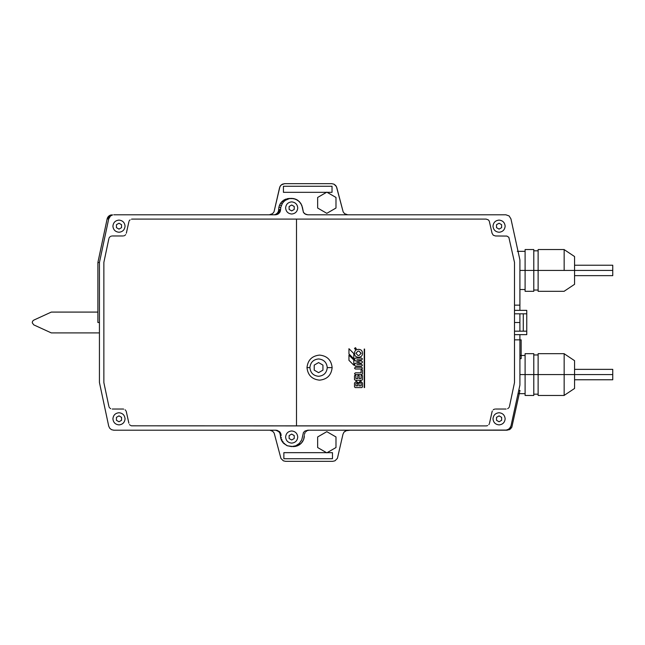 <?xml version="1.0" encoding="UTF-8"?>
<svg xmlns="http://www.w3.org/2000/svg" width="645" height="645" viewBox="0 0 645 645"><rect width="100%" height="100%" fill="white"/><g stroke="black" fill="none" stroke-linecap="round" stroke-linejoin="round"><path stroke-width="0.97" d="M297.748 207.956C297.369 204.288 295.337 202.264 291.677 201.877C288.017 202.264 285.993 204.288 285.606 207.956C285.993 204.288 288.017 202.264 291.677 201.877C295.337 202.264 297.369 204.288 297.748 207.956C297.369 204.288 295.337 202.264 291.677 201.877C288.017 202.264 285.993 204.288 285.606 207.956C285.993 211.616 288.017 213.64 291.677 214.027C295.337 213.64 297.369 211.616 297.748 207.956C297.369 211.616 295.337 213.64 291.677 214.027C288.017 213.64 285.993 211.616 285.606 207.956C285.993 211.616 288.017 213.64 291.677 214.027C295.337 213.64 297.369 211.616 297.748 207.956M505.148 226.177C504.761 222.517 502.737 220.485 499.077 220.098C495.408 220.485 493.385 222.517 492.998 226.177C493.385 222.517 495.408 220.485 499.077 220.098C502.737 220.485 504.761 222.517 505.148 226.177C504.761 222.517 502.737 220.485 499.077 220.098C495.408 220.485 493.385 222.517 492.998 226.177C493.385 229.838 495.408 231.861 499.077 232.248C502.737 231.861 504.761 229.838 505.148 226.177C504.761 229.838 502.737 231.861 499.077 232.248C495.408 231.861 493.385 229.838 492.998 226.177C493.385 229.838 495.408 231.861 499.077 232.248C502.737 231.861 504.761 229.838 505.148 226.177M505.148 418.823C504.761 415.154 502.737 413.131 499.077 412.744C495.408 413.131 493.385 415.154 492.998 418.823C493.385 415.154 495.408 413.131 499.077 412.744C502.737 413.131 504.761 415.154 505.148 418.823C504.761 415.154 502.737 413.131 499.077 412.744C495.408 413.131 493.385 415.154 492.998 418.823C493.385 422.483 495.408 424.507 499.077 424.894C502.737 424.507 504.761 422.483 505.148 418.823C504.761 422.483 502.737 424.507 499.077 424.894C495.408 424.507 493.385 422.483 492.998 418.823C493.385 422.483 495.408 424.507 499.077 424.894C502.737 424.507 504.761 422.483 505.148 418.823M297.748 437.044C297.369 433.375 295.337 431.352 291.677 430.965C288.017 431.352 285.993 433.375 285.606 437.044C285.993 433.375 288.017 431.352 291.677 430.965C295.337 431.352 297.369 433.375 297.748 437.044C297.369 433.375 295.337 431.352 291.677 430.965C288.017 431.352 285.993 433.375 285.606 437.044C285.993 440.704 288.017 442.728 291.677 443.115C295.337 442.728 297.369 440.704 297.748 437.044C297.369 440.704 295.337 442.728 291.677 443.115C288.017 442.728 285.993 440.704 285.606 437.044C285.993 440.704 288.017 442.728 291.677 443.115C295.337 442.728 297.369 440.704 297.748 437.044M125.066 418.823C124.678 415.154 122.655 413.131 118.994 412.744C115.326 413.131 113.302 415.154 112.915 418.823C113.302 415.154 115.326 413.131 118.994 412.744C122.655 413.131 124.678 415.154 125.066 418.823C124.678 415.154 122.655 413.131 118.994 412.744C115.326 413.131 113.302 415.154 112.915 418.823C113.302 422.483 115.326 424.507 118.994 424.894C122.655 424.507 124.678 422.483 125.066 418.823C124.678 422.483 122.655 424.507 118.994 424.894C115.326 424.507 113.302 422.483 112.915 418.823C113.302 422.483 115.326 424.507 118.994 424.894C122.655 424.507 124.678 422.483 125.066 418.823M125.066 226.177C124.678 222.517 122.655 220.485 118.994 220.098C115.326 220.485 113.302 222.517 112.915 226.177C113.302 222.517 115.326 220.485 118.994 220.098C122.655 220.485 124.678 222.517 125.066 226.177C124.678 222.517 122.655 220.485 118.994 220.098C115.326 220.485 113.302 222.517 112.915 226.177C113.302 229.838 115.326 231.861 118.994 232.248C122.655 231.861 124.678 229.838 125.066 226.177C124.678 229.838 122.655 231.861 118.994 232.248C115.326 231.861 113.302 229.838 112.915 226.177C113.302 229.838 115.326 231.861 118.994 232.248C122.655 231.861 124.678 229.838 125.066 226.177M564.157 270.432L574.566 270.432L574.566 256.549L574.566 270.432L612.75 270.432L612.75 265.224L612.75 270.432L538.124 270.432L538.124 249.542L564.157 249.542L538.124 249.542L538.124 270.432L533.786 270.432L538.124 270.432L538.124 291.322L538.124 270.432L564.157 270.432L564.157 249.542L564.157 270.432M574.566 374.568L612.75 374.568L612.75 369.359L612.75 374.568L574.566 374.568L574.566 360.676L574.566 388.451L574.566 374.568L564.157 374.568L574.566 374.568M332.046 195.177L330.764 194.435L332.046 195.177M322.331 194.717L321.597 195.177M317.654 202.006L317.654 203.489M335.989 202.006L335.989 203.489M332.046 434.682L330.764 433.94L332.046 434.682M322.331 434.222L321.597 434.682M317.654 441.511L317.654 442.994M335.989 441.511L335.989 442.994M361.095 375.777L361.797 375.084L362.49 375.777L362.49 379.599L361.797 380.292L355.371 380.292L361.797 380.292L362.49 379.599L362.49 375.777L361.797 375.084L361.095 375.777L361.095 378.559L359.192 378.559L359.192 375.777L359.192 378.559L361.095 378.559L361.095 375.777L361.095 378.559L359.192 378.559L359.192 375.777L358.499 375.084L359.192 375.777M354.5 375.777L355.202 375.084L355.895 375.777L355.895 378.559L357.798 378.559L357.798 375.777L358.499 375.084L357.798 375.777L357.798 378.559L355.895 378.559L355.895 375.777L355.202 375.084L354.5 375.777L354.5 379.599L354.5 375.777M361.095 370.053L361.797 369.359L362.49 370.053L361.797 369.359L361.095 370.053L361.095 372.826L361.095 370.053L361.095 372.826L355.371 372.826L361.095 372.826L355.371 372.826L354.5 373.697L355.371 374.568L361.797 374.568L362.49 373.866L361.797 374.568L355.371 374.568L354.5 373.697L355.371 372.826M361.095 383.243L361.095 385.847L361.095 383.243L360.055 382.372L359.031 383.243L360.055 382.372L361.087 383.243L360.055 382.372L359.015 383.243L359.015 385.847L359.015 383.243M355.895 383.59L356.758 382.719L357.628 383.59L356.758 382.719L355.895 383.59L355.895 385.847L357.628 385.847L355.895 385.847L355.895 383.59M354.5 383.065L354.5 386.887L354.5 383.065L356.411 381.163L358.322 383.065L360.402 380.985L362.49 383.065L362.49 386.887L362.49 383.065L360.402 380.985L358.322 383.065L356.411 381.163L354.5 383.065L354.5 386.887L355.202 387.581L361.797 387.581L362.49 386.887L362.49 383.065M354.5 348.534L355.371 349.397L356.242 348.534L355.371 347.663L356.242 348.534L355.371 349.397L356.242 348.534L355.371 347.663L354.5 348.534L355.371 349.397L354.5 348.534L355.371 347.663M355.371 347.84L354.677 348.534L355.371 349.227L354.677 348.534L355.371 347.84L356.064 348.534L355.371 349.227L356.064 348.534L355.371 347.84M354.855 348.534L355.895 348.332L354.855 348.534M327.257 367.618L332.135 367.618C331.337 360.063 327.152 355.887 319.565 355.089C311.986 355.887 307.794 360.063 306.996 367.618L309.898 367.618C310.455 362.385 313.349 359.499 318.582 358.942C323.814 359.499 326.701 362.385 327.257 367.618C326.701 362.385 323.814 359.499 318.582 358.942C313.349 359.499 310.455 362.385 309.898 367.618C310.455 372.858 313.349 375.745 318.582 376.301C323.814 375.745 326.701 372.858 327.257 367.618C326.701 372.858 323.814 375.745 318.582 376.301C313.349 375.745 310.455 372.858 309.898 367.618L306.996 367.618C307.794 360.063 311.986 355.887 319.565 355.089C327.152 355.887 331.337 360.063 332.135 367.618C331.337 375.18 327.152 379.357 319.565 380.155C311.986 379.357 307.794 375.18 306.996 367.618C307.794 375.18 311.986 379.357 319.565 380.155C327.152 379.357 331.337 375.18 332.135 367.618L327.257 367.618M521.152 358.636L519.918 358.701L521.152 358.636L521.152 339.851L519.918 339.851L521.152 339.851L521.152 358.636M519.918 374.568L525.103 374.568L519.918 374.568M519.918 270.432L525.103 270.432L519.918 270.432M496.521 224.702L499.077 223.226L501.625 224.702L501.625 227.653L499.077 229.128L496.521 227.653L496.521 224.702L496.521 227.653L499.077 229.128L501.625 227.653L501.625 224.702L499.077 223.226L496.521 224.702M109.69 216.793L108.126 216.793L107.505 217.792L109.078 217.792L107.505 217.792L108.126 216.793L109.69 216.793L108.699 218.905L107.135 218.905L107.505 217.792L107.135 218.905L108.699 218.905L99.435 262.515L97.887 262.515L107.135 218.905L97.887 262.515L99.435 262.515L99.435 382.477L108.699 426.095L109.69 428.207L111.512 429.675L113.786 430.207L275.399 430.207L278.301 431.11L279.736 432.561L281.389 439.729L283.768 443.341L287.356 445.76L291.588 446.606L295.829 445.76L299.417 443.341L301.796 439.729L303.432 432.553L304.867 431.094L307.786 430.207L507.131 430.207L510.388 429.054L511.824 427.224L519.975 390.435L518.749 390.378L519.975 390.435L511.824 427.224L509.397 429.683L505.857 430.207L509.123 429.054L510.945 426.111L519.918 385.033L519.918 339.851L514.5 339.851L519.918 339.851L519.918 385.033L510.945 426.111L509.953 428.216L507.026 430.07L307.786 430.207L304.867 431.094L303.432 432.553L301.796 439.729L299.417 443.341L295.829 445.76L291.588 446.606L287.356 445.76L283.768 443.341L281.389 439.729L279.736 432.561L278.301 431.11L275.399 430.207L113.786 430.207L111.512 429.675L109.69 428.207L108.699 426.095L99.435 382.477L99.435 262.515L108.699 218.905L110.521 215.954L108.949 215.954L108.126 216.793L108.949 215.954L110.521 215.954L109.69 216.793M111.512 215.325L108.949 215.954L109.932 215.325L111.512 215.325L110.521 215.954L112.617 214.93L111.045 214.93L109.932 215.325L111.512 215.325M113.786 214.793L275.399 214.793L113.786 214.793M274.496 214.672L276.423 214.672L274.496 214.672M277.398 214.374L275.399 214.793L278.301 213.882L276.382 213.882L275.48 214.374L276.382 213.882L278.301 213.882L277.398 214.374M99.435 322.5L97.887 322.5L97.887 262.515L97.887 322.5L99.435 322.5M277.173 213.229L276.382 213.882L277.173 213.229L279.092 213.229L277.173 213.229L277.818 212.431L277.173 213.229M279.736 212.431L277.818 212.431L279.736 212.431L278.301 213.882L280.212 211.52L278.293 211.52L277.818 212.431L278.293 211.52L280.212 211.52L279.736 212.431M278.584 210.536L278.293 211.52L278.584 210.536L280.502 210.536L278.584 210.536L278.672 209.512L278.584 210.536M280.591 209.512L278.672 209.512L280.591 209.512L280.212 211.52L280.777 207.351L278.866 207.351L278.672 209.512L278.866 207.351L280.777 207.351L280.591 209.512M279.478 205.263L278.866 207.351L279.478 205.263L281.389 205.263L279.478 205.263L280.486 203.344L279.478 205.263M282.397 203.344L280.486 203.344L282.397 203.344L280.777 207.351L282.397 203.344L283.768 201.659L281.857 201.659L280.486 203.344L281.857 201.659L283.768 201.659L282.397 203.344M283.534 200.273L281.857 201.659L283.534 200.273L285.437 200.273L283.534 200.273L285.453 199.24L287.356 199.24L285.453 199.24L283.534 200.273M293.789 198.604L297.772 200.273L300.804 203.344L297.772 200.273L295.861 199.24L291.637 198.394L293.789 198.604M291.588 198.394L287.533 198.604L289.428 198.604L285.437 200.273L283.768 201.659L285.437 200.273L289.428 198.604L293.749 198.604L291.588 198.394M307.786 214.793L305.786 214.39L303.448 212.439L302.424 207.351L300.804 203.344L302.424 207.351L303.448 212.439L305.786 214.39L307.786 214.793L304.867 213.898L303.432 212.439L301.796 205.271L299.417 201.659L295.829 199.24L293.749 198.604L295.829 199.24L299.417 201.659L301.796 205.271L303.432 212.439L304.867 213.898L307.786 214.793L505.857 214.793L307.786 214.793M289.702 198.394L285.453 199.24L289.702 198.394M347.784 214.793L344.615 213.689L343.172 211.915L336.392 186.542L333.965 184.164L331.74 183.664L284.639 183.664L282.357 184.188L280.535 185.655L279.551 187.776L274.028 211.802L272.585 213.64L269.352 214.793L272.585 213.64L274.028 211.802L279.922 186.655L281.365 184.817L284.639 183.664L331.74 183.664L333.965 184.164L335.763 185.575L336.787 187.614L343.172 211.915L344.615 213.689L347.784 214.793M331.312 210.77L332.046 210.318M322.218 210.713L322.879 211.06L322.218 210.713M277.052 430.32L279.728 431.763L278.914 431.763L280.373 432.561L279.567 432.561L280.043 433.472L280.857 433.472L280.043 433.472L280.325 434.456L281.139 434.456L280.325 434.456L280.414 435.48L281.228 435.48L280.414 435.48L280.607 437.649L281.422 437.649L280.607 437.649L281.22 439.729L282.034 439.729L281.22 439.729L282.236 441.656L283.042 441.656L282.236 441.656L283.606 443.341L284.413 443.341L283.606 443.341L287.194 445.76L293.378 446.606L287.194 445.76L283.606 443.341L281.22 439.729L280.043 433.472L278.914 431.763L276.237 430.32L277.052 430.32M275.213 430.207L276.028 430.207M295.539 446.388L293.378 446.606L297.611 445.76L295.539 446.388M299.514 444.728L297.611 445.76L301.183 443.341L299.514 444.728M302.553 441.656L301.183 443.341L303.561 439.729L302.553 441.656M304.166 437.641L303.561 439.729L304.343 435.48L304.166 437.641M304.432 434.456L304.714 433.464L304.432 434.456M305.19 432.553L304.714 433.464L305.19 432.553M306.625 431.094L305.835 431.755L306.625 431.094M308.512 430.304L307.528 430.61L308.512 430.304M131.475 219.187L132.249 219.098L131.475 219.187M130.088 219.856L129.54 220.405L130.088 219.856M129.121 221.066L129.54 220.405L129.121 221.066M126.331 233.24L128.871 221.799L126.331 233.24M125.67 234.651L125.114 235.207L125.67 234.651M124.453 235.627L123.711 235.885L124.453 235.627M122.929 235.965L112.238 235.965L122.929 235.965M111.464 236.07L110.722 236.328L111.464 236.07M110.061 236.747L109.513 237.312L110.061 236.747M109.102 237.981L109.513 237.312L109.102 237.981M103.861 262.394L108.86 238.723L103.861 262.394L103.861 382.598L103.861 262.394M108.86 406.269L103.861 382.598L108.86 406.269M109.505 407.696L109.094 407.019L109.505 407.696M110.714 408.68L110.053 408.253L110.714 408.68M112.238 409.035L122.929 409.035L112.238 409.035M123.711 409.115L122.929 409.035L123.711 409.115M125.106 409.801L125.662 410.357L125.106 409.801M126.073 411.018L126.331 411.76L126.073 411.018M128.871 423.193L126.331 411.76L128.871 423.193M129.532 424.587L130.088 425.144L129.532 424.587M130.742 425.555L131.475 425.813L130.742 425.555M296.507 425.902L486.145 425.902L131.475 425.813L296.507 425.902L296.507 219.098L296.507 425.902L296.507 219.098L132.249 219.098L486.145 219.098L296.507 219.098L296.507 425.902L296.507 219.098M487.652 425.555L486.919 425.813L487.652 425.555M488.854 424.587L489.273 423.926L488.854 424.587M489.523 423.193L492.054 411.76L489.523 423.193M492.32 411.018L492.054 411.76L492.32 411.018M493.28 409.801L493.941 409.382L493.28 409.801M494.675 409.115L493.941 409.382L494.675 409.115M506.123 409.035L495.449 409.035L506.123 409.035M507.647 408.68L508.308 408.253L507.647 408.68M508.865 407.696L509.268 407.019L508.865 407.696M509.51 406.269L514.5 382.598L509.51 406.269M514.5 262.394L514.5 382.598L514.5 262.394L508.849 237.312L506.906 236.07L495.449 235.965L493.272 235.207L492.054 233.24L489.265 221.066L488.305 219.856L486.145 219.098L488.305 219.856L489.265 221.066L492.054 233.24L493.272 235.207L495.449 235.965L506.906 236.07L508.849 237.312L514.5 262.394M486.145 425.902L486.919 425.813L486.145 425.902M314.22 365.102L318.582 362.587L322.935 365.102L322.935 370.141L318.582 372.657L314.22 370.141L314.22 365.102L314.22 370.141L318.582 372.657L322.935 370.141L322.935 365.102L318.582 362.587L314.22 365.102M361.619 367.271L362.49 368.142L361.619 367.271L355.371 367.271L361.619 367.271L355.371 367.271L354.5 368.142L355.371 369.013L361.619 369.013L355.371 369.013L361.619 369.013L362.49 368.142L361.619 369.013M355.371 369.013L354.5 368.142L355.371 367.271M356.83 359.813L361.845 361.152L356.83 359.813L361.619 359.813L356.83 359.813L361.619 359.813L362.49 358.942L361.619 359.813M361.619 358.08L362.49 358.942L361.619 358.08L355.371 358.08L361.619 358.08L355.371 358.08L354.508 358.918L355.371 358.08L354.508 358.918L354.5 359.958L354.5 358.918L355.113 360.789L354.5 359.958L355.113 360.789L359.886 362.071L355.113 360.789M355.145 363.337L354.508 364.151L355.145 363.337L359.886 362.071L355.145 363.337L354.5 365.191L355.371 366.062L361.619 366.062L355.371 366.062L361.619 366.062L362.49 365.191L361.619 366.062M361.619 364.32L356.83 364.32L361.619 364.32L362.49 365.191L361.619 364.32L356.83 364.32L361.805 362.99L362.49 362.143L361.845 361.16L362.49 362.143L361.805 362.99L356.83 364.32L361.805 362.99M362.49 361.966L361.845 361.16M355.371 366.062L354.5 365.191L354.5 364.151L354.5 365.191M355.895 348.881L354.855 348.881L355.895 348.881M359.015 349.397L357.975 349.397L359.015 349.397C361.111 349.622 362.264 350.775 362.49 352.871L362.49 353.734L362.49 352.871C362.264 350.775 361.111 349.622 359.015 349.397L357.975 349.397C355.879 349.622 354.726 350.775 354.5 352.871L354.5 353.734C354.726 355.83 355.879 356.991 357.975 357.209L359.015 357.209C361.111 356.991 362.264 355.83 362.49 353.734C362.264 355.83 361.111 356.991 359.015 357.209M361.095 353.387L359.015 355.476L357.975 355.476L359.015 355.476L361.095 353.387L359.015 351.138L361.095 353.218M362.49 353.734L362.49 352.871M354.5 352.871L354.5 353.734L354.5 352.871C354.726 350.775 355.879 349.622 357.975 349.397M357.975 357.209C355.879 356.991 354.726 355.83 354.5 353.734M359.015 351.138L357.975 351.138L359.015 351.138L357.975 351.138L355.895 353.218L357.975 351.138M357.975 355.476L355.895 353.218L357.975 355.476L359.015 355.476M348.953 355.129L353.807 359.983L353.807 365.191L348.953 360.329L348.953 355.129L348.953 360.329L353.807 365.191L353.807 359.983L348.953 355.129M348.953 348.703L353.807 353.565L348.953 348.703L348.953 353.911L348.953 348.703M353.807 358.773L348.953 353.911L353.807 358.773L353.807 353.565L353.807 358.773M355.202 387.581L361.797 387.581L355.202 387.581L354.5 386.887M362.49 386.887L361.797 387.581M361.095 385.847L359.015 385.847L361.095 385.847M357.628 385.847L357.628 383.59M364.223 387.581L364.223 349.05L364.223 387.581M364.57 349.05L364.57 387.581L364.57 349.05M362.49 373.866L362.49 370.053M355.371 374.568L361.797 374.568M355.371 380.292L354.524 379.599L355.371 380.292L361.797 380.292M362.49 379.599L362.49 375.777M357.798 375.777L357.798 378.559L355.895 378.559L355.895 375.777M514.5 331.175L526.755 331.175L526.755 313.817L526.755 331.175L514.5 331.175M514.5 310.35L526.755 310.35L526.755 313.817L526.755 310.35L514.5 310.35M514.5 305.141L519.918 305.141L519.918 259.967L510.945 218.889L509.123 215.946L505.857 214.793L509.123 215.946L510.945 218.889L519.918 259.967L519.902 310.35L519.902 305.141L514.5 305.141M347.413 430.271L345.752 430.731L349.816 430.271L347.413 430.271M269.981 430.255L269.521 430.207L269.981 430.255M345.752 430.731L343.93 432.198L342.947 434.319L337.424 458.345L334.981 460.812L332.707 461.336L285.606 461.336L283.373 460.836L280.954 458.458L274.165 433.085L272.722 431.312L270.126 430.271L272.722 431.312L274.165 433.085L280.954 458.458L283.373 460.836L285.606 461.336L332.707 461.336L334.981 460.812L337.424 458.345L342.947 434.319L343.93 432.198L346.865 430.336L345.752 430.731M331.32 450.275L332.046 449.815M321.597 449.815L322.879 450.557L321.597 449.815M335.989 447.541L326.822 452.838L317.654 447.541L317.654 436.955L326.822 431.666L335.989 436.955L335.989 447.541L335.989 436.955L326.822 431.666L317.654 436.955L317.654 447.541L326.822 452.838L335.989 447.541M99.435 332.909L51.31 332.909L99.435 332.909M97.887 312.083L51.31 312.083L33.742 320.138L32.572 321.21L32.25 322.766L33.742 324.862L51.31 332.909L33.742 324.862L32.25 322.766L32.572 321.21L33.742 320.138L51.31 312.083L97.887 312.083M332.03 186.26L332.03 192.331L332.03 186.26L283.437 186.26L332.03 186.26M283.437 186.26L283.437 192.331L326.523 192.331L283.437 192.331L283.437 186.26M327.12 192.331L332.03 192.331L327.12 192.331M564.157 395.458L564.157 374.568L538.124 374.568L538.124 395.458L564.157 395.458L538.124 395.458L538.124 353.67L564.157 353.67L538.124 353.67L538.124 374.568L564.157 374.568L564.157 353.67L564.157 395.458M612.75 379.768L612.75 374.568L612.75 379.768L574.566 379.768M533.786 395.458L533.786 374.568L525.103 374.568L525.103 395.458L533.786 395.458L525.103 395.458L525.103 374.568L533.786 374.568L533.786 353.67L525.103 353.67L533.786 353.67L533.786 395.458M525.103 353.67L525.103 374.568L525.103 353.67M538.124 354.952L533.786 354.952L538.124 354.952M533.786 374.568L538.124 374.568L533.786 374.568M533.786 394.176L538.124 394.176L533.786 394.176M538.124 250.824L533.786 250.824L538.124 250.824M533.786 290.04L538.124 290.04L533.786 290.04M538.124 291.322L564.157 291.322L538.124 291.322M612.75 275.641L612.75 270.432L612.75 275.641L574.566 275.641M574.566 284.316L574.566 270.432L574.566 284.316L564.157 291.258M523.28 313.817L523.28 331.175L523.28 313.817M514.5 334.65L526.755 334.65L526.755 331.175L526.755 334.65L514.5 334.65M519.902 313.817L519.902 331.175L519.902 313.817M519.902 334.65L519.902 339.851L519.902 334.65M116.439 417.347L118.994 415.872L121.55 417.347L121.55 420.298L118.994 421.774L116.439 420.298L116.439 417.347L116.439 420.298L118.994 421.774L121.55 420.298L121.55 417.347L118.994 415.872L116.439 417.347M514.5 313.817L526.755 313.817L514.5 313.817M289.121 206.481L291.677 205.005L294.233 206.481L294.233 209.431L291.677 210.907L289.121 209.431L289.121 206.481L289.121 209.431L291.677 210.907L294.233 209.431L294.233 206.481L291.677 205.005L289.121 206.481M514.5 322.5L519.902 322.5L514.5 322.5M496.521 417.347L499.077 415.872L501.625 417.347L501.625 420.298L499.077 421.774L496.521 420.298L496.521 417.347L496.521 420.298L499.077 421.774L501.625 420.298L501.625 417.347L499.077 415.872L496.521 417.347M289.121 435.569L291.677 434.093L294.233 435.569L294.233 438.519L291.677 439.995L289.121 438.519L289.121 435.569L289.121 438.519L291.677 439.995L294.233 438.519L294.233 435.569L291.677 434.093L289.121 435.569M116.439 224.702L118.994 223.226L121.55 224.702L121.55 227.653L118.994 229.128L116.439 227.653L116.439 224.702L116.439 227.653L118.994 229.128L121.55 227.653L121.55 224.702L118.994 223.226L116.439 224.702M533.786 291.322L533.786 270.432L525.103 270.432L525.103 291.322L533.786 291.322L525.103 291.322L525.103 270.432L533.786 270.432L533.786 249.542L525.103 249.542L533.786 249.542L533.786 291.322M525.103 249.542L525.103 270.432L525.103 249.542M335.989 208.037L326.822 213.334L317.654 208.037L317.654 197.451L326.822 192.162L335.989 197.451L335.989 208.037L335.989 197.451L326.822 192.162L317.654 197.451L317.654 208.037L326.822 213.334L335.989 208.037M283.865 452.661L283.865 458.74L332.465 458.74L332.465 452.661L327.12 452.661L332.465 452.661L332.465 458.74L283.865 458.74L283.865 452.661L326.523 452.661L283.865 452.661M564.157 249.607L574.566 256.549M574.566 265.224L612.75 265.224M574.566 369.359L612.75 369.359M564.157 353.734L574.566 360.676M520.418 355.476L525.103 355.476M517.298 251.34L525.103 251.34M525.103 289.524L519.918 289.524M525.103 393.652L518.524 393.652M574.566 388.451L564.157 395.393"/></g></svg>
